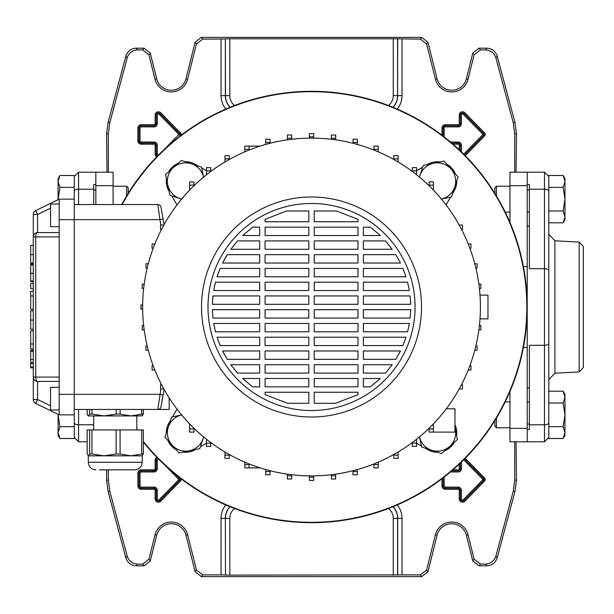 <?xml version="1.0" encoding="UTF-8"?>
<svg xmlns="http://www.w3.org/2000/svg" width="614" height="614" viewBox="0 0 614 614"><rect width="100%" height="100%" fill="white"/><g stroke="black" fill="none" stroke-linecap="round" stroke-linejoin="round"><path stroke-width="0.92" d="M108.095 122.493L109.814 122.723L108.348 133.883L106.621 133.652L108.095 122.493L125.862 56.158C127.558 51.177 131.028 48.514 136.277 48.168L143.991 48.168L150.269 53.073L148.926 54.8L155.012 79.198A16.824 16.824 0 0 0 187.654 79.198L196.426 44.016L195.083 42.289L201.354 37.385L421.703 37.385L427.981 42.289L426.63 44.016L420.36 39.112L421.703 37.385M155.012 79.198L156.677 78.784A15.097 15.097 0 0 0 185.981 78.784L195.083 42.289M108.348 469.848L108.348 480.117L109.814 491.277L127.19 556.115C128.879 561.096 132.348 563.759 137.605 564.105L142.648 564.105L148.926 559.201L155.012 534.802A16.824 16.824 0 0 1 187.654 534.802L196.426 569.984L202.704 574.888L221.048 574.888L221.048 518.377A21.459 21.459 0 0 1 225.798 504.923M155.012 534.802L156.677 535.216A15.097 15.097 0 0 1 185.981 535.216L195.083 571.711L196.426 569.984M202.704 574.888L201.354 576.615L421.703 576.615L420.36 574.888L426.63 569.984L427.981 571.711L421.703 576.615M201.354 576.615L195.083 571.711M156.677 535.216L150.269 560.927L143.991 565.832L142.648 564.105M137.605 564.105L136.277 565.832L143.991 565.832M136.277 565.832C131.028 565.486 127.558 562.823 125.862 557.842L127.19 556.115M109.814 491.277L108.095 491.507L125.862 557.842M108.095 491.507L106.621 480.348L108.348 480.117M106.621 469.848L106.621 480.348M108.348 133.883L108.348 172.196M106.621 133.652L106.989 172.196M516.067 441.804L516.435 480.348L514.969 491.507L497.194 557.842C495.498 562.823 492.029 565.486 486.779 565.832L479.066 565.832L472.788 560.927L474.138 559.201L480.409 564.105L479.066 565.832M516.067 172.196L516.435 133.652L514.716 133.883L514.716 172.196M514.716 441.804L514.716 480.117L516.435 480.348M426.63 569.984L435.41 534.802A16.824 16.824 0 0 1 468.052 534.802L466.379 535.216L472.788 560.927M466.379 535.216A15.097 15.097 0 0 0 437.076 535.216L427.981 571.711M486.779 565.832L485.459 564.105L480.409 564.105M485.459 564.105C490.709 563.759 494.178 561.096 495.874 556.115L497.194 557.842M514.969 491.507L513.243 491.277L495.874 556.115M513.243 491.277L514.716 480.117M514.716 133.883L513.243 122.723L495.874 57.885C494.178 52.904 490.709 50.241 485.459 49.895L480.409 49.895L474.138 54.8L472.788 53.073L479.066 48.168L480.409 49.895M426.63 44.016L435.41 79.198A16.824 16.824 0 0 0 468.052 79.198L474.138 54.8M388.532 105.524A12.717 12.717 0 0 0 393.267 95.623L393.267 38.766L420.36 39.112M201.354 37.385L202.704 39.112L225.361 38.997L225.361 95.623A17.146 17.146 0 0 0 229.974 107.32M202.704 39.112L196.426 44.016M148.926 54.8L142.648 49.895L143.991 48.168M136.277 48.168L137.605 49.895L142.648 49.895M137.605 49.895C132.348 50.241 128.879 52.904 127.19 57.885L125.862 56.158M109.814 122.723L127.19 57.885M397.266 504.923A21.459 21.459 0 0 1 402.009 518.377L402.009 574.888L420.36 574.888M468.052 534.802L474.138 559.201M402.009 574.888L225.484 575.118L225.361 518.377L225.484 575.118M225.361 575.003L221.048 574.888M230.089 107.273A17.023 17.023 0 0 1 225.484 95.623L225.361 38.997M225.484 38.882L229.797 38.766L229.797 95.623A12.717 12.717 0 0 0 234.533 105.524M393.267 38.766L229.797 38.766M156.677 78.784L150.269 53.073M513.243 122.723L514.969 122.493L497.194 56.158L495.874 57.885M485.459 49.895L486.779 48.168L479.066 48.168M468.052 79.198L466.379 78.784L472.788 53.073M466.379 78.784A15.097 15.097 0 0 1 437.076 78.784L427.981 42.289M486.779 48.168C492.029 48.514 495.498 51.177 497.194 56.158M514.969 122.493L516.435 133.652M544.472 172.196L548.793 176.51L548.793 343.272A4.313 2.042 180 0 1 544.472 345.314L544.472 172.196L527.219 172.196L527.219 347.44L523.397 347.44M527.219 172.196L509.965 172.196L509.965 222.468M527.219 347.44L527.219 428.326L509.965 428.326L509.965 391.532M509.965 428.326L509.965 441.804L527.219 441.804L527.219 429.508L529.375 429.508L529.375 345.314L544.472 345.314L544.472 424.781L529.375 424.781M93.681 204.546L93.681 184.492L95.838 184.492L95.838 172.196L113.091 172.196L113.091 204.546M95.838 184.492L95.838 204.546M529.375 226.113L527.219 226.113L527.219 307A215.691 215.691 0 0 1 143.361 442.057A215.691 215.691 0 0 0 464.046 459.518A215.691 215.691 0 0 0 464.046 154.482A215.691 215.691 0 0 0 121.725 204.546A215.691 215.691 0 0 1 527.219 307L527.219 387.887L529.375 387.887M198.261 166.01L195.413 164.36A19.41 19.41 0 0 0 185.382 161.766M178.252 163.247A19.41 19.41 0 0 0 168.735 171.743M166.455 178.666A19.41 19.41 0 0 0 168.888 190.877L169.057 191.169M439.862 161.927A19.41 19.41 0 0 0 427.651 164.36L427.367 164.529M143.361 441.458A215.314 215.314 0 0 0 526.843 307A215.314 215.314 0 0 0 122.155 204.546M422.639 167.254L416.607 170.738M446.063 204.907L450.546 197.155M452.518 193.732L454.168 190.877A19.41 19.41 0 0 0 456.762 180.854M455.281 173.724A19.41 19.41 0 0 0 446.785 164.207M416.584 443.247L421.373 446.017M424.796 447.99L427.651 449.64A19.41 19.41 0 0 0 437.675 452.234M444.805 450.753A19.41 19.41 0 0 0 454.322 442.257M456.601 435.334A19.41 19.41 0 0 0 454.966 424.658M183.195 452.073A19.41 19.41 0 0 0 195.413 449.64L195.697 449.471M200.417 446.746L206.45 443.262M176.993 409.093L172.519 416.845M170.538 420.268L168.888 423.123A19.41 19.41 0 0 0 166.294 433.146M167.775 440.276A19.41 19.41 0 0 0 176.279 449.793M206.473 170.753L201.684 167.983M171.782 195.889L176.993 204.907M479.994 318.866L487.961 318.866L487.961 295.134L479.994 295.134M480.417 307A168.888 168.888 0 0 1 311.528 475.888A168.888 168.888 0 0 1 142.64 307A168.888 168.888 0 0 1 311.528 138.112A168.888 168.888 0 0 1 480.417 307M421.534 307A110.006 110.006 0 0 1 311.528 417.006A110.006 110.006 0 0 1 201.53 307A110.006 110.006 0 0 1 311.528 196.994A110.006 110.006 0 0 1 421.534 307M415.064 307A103.528 103.528 0 0 1 311.528 410.528A103.528 103.528 0 0 1 208 307A103.528 103.528 0 0 1 311.528 203.472A103.528 103.528 0 0 1 415.064 307M308.834 386.851L265.079 386.851L265.079 378.485L308.834 378.485L308.834 386.851M357.985 386.851L314.222 386.851L314.222 378.485L357.985 378.485L357.985 386.851M370.419 386.851L363.373 386.851L363.373 378.485L380.335 378.485L370.419 386.851L380.335 378.485M259.684 386.851L252.638 386.851L242.73 378.485L259.684 378.485L259.684 386.851M314.222 392.246L357.985 392.246L357.985 394.672L335.39 403.306L314.222 403.306L314.222 392.246M265.079 392.246L308.834 392.246L308.834 403.306L287.674 403.306L265.079 394.672L265.079 392.246M308.834 373.097L265.079 373.097L265.079 364.731L308.834 364.731L308.834 373.097M357.985 373.097L314.222 373.097L314.222 364.731L357.985 364.731L357.985 373.097M385.531 373.097L363.373 373.097L363.373 364.731L392.223 364.731L385.531 373.097L392.223 364.731M259.684 373.097L237.534 373.097L230.833 364.731L259.684 364.731L259.684 373.097M308.834 359.336L265.079 359.336L265.079 350.97L308.834 350.97L308.834 359.336M357.985 359.336L314.222 359.336L314.222 350.97L357.985 350.97L357.985 359.336M395.823 359.336L363.373 359.336L363.373 350.97L400.474 350.97L395.823 359.336L400.474 350.97M259.684 359.336L227.234 359.336L222.59 350.97L259.684 350.97L259.684 359.336M308.834 345.575L265.079 345.575L265.079 337.209L308.834 337.209L308.834 345.575M357.985 345.575L314.222 345.575L314.222 337.209L357.985 337.209L357.985 345.575M402.938 345.575L363.373 345.575L363.373 337.209L406.038 337.209L402.938 345.575L405.478 338.905M259.684 345.575L220.119 345.575L217.026 337.209L259.684 337.209L259.684 345.575M308.834 331.821L265.079 331.821L265.079 323.455L308.834 323.455L308.834 331.821M357.985 331.821L314.222 331.821L314.222 323.455L357.985 323.455L357.985 331.821M407.596 331.821L363.373 331.821L363.373 323.455L409.377 323.455L407.596 331.821M259.684 331.821L215.468 331.821L213.687 323.455L259.684 323.455L259.684 331.821M308.834 318.06L265.079 318.06L265.079 309.694L308.834 309.694L308.834 318.06M357.985 318.06L314.222 318.06L314.222 309.694L357.985 309.694L357.985 318.06M410.129 318.06L363.373 318.06L363.373 309.694L410.712 309.694L410.129 318.06M259.684 318.06L212.928 318.06L212.352 309.694L259.684 309.694L259.684 318.06M308.834 304.306L265.079 304.306L265.079 295.94L308.834 295.94L308.834 304.306M357.985 304.306L314.222 304.306L314.222 295.94L357.985 295.94L357.985 304.306M410.712 304.306L363.373 304.306L363.373 295.94L410.129 295.94L410.712 304.306M259.684 304.306L212.352 304.306L212.928 295.94L259.684 295.94L259.684 304.306M308.834 290.545L265.079 290.545L265.079 282.179L308.834 282.179L308.834 290.545M357.985 290.545L314.222 290.545L314.222 282.179L357.985 282.179L357.985 290.545M409.377 290.545L363.373 290.545L363.373 282.179L407.596 282.179L409.377 290.545M259.684 290.545L213.687 290.545L215.468 282.179L259.684 282.179L259.684 290.545M308.834 276.791L265.079 276.791L265.079 268.425L308.834 268.425L308.834 276.791M357.985 276.791L314.222 276.791L314.222 268.425L357.985 268.425L357.985 276.791M406.038 276.791L363.373 276.791L363.373 268.425L402.938 268.425L406.038 276.791M259.684 276.791L217.026 276.791L220.119 268.425L259.684 268.425L259.684 276.791M308.834 263.03L265.079 263.03L265.079 254.664L308.834 254.664L308.834 263.03M357.985 263.03L314.222 263.03L314.222 254.664L357.985 254.664L357.985 263.03M400.474 263.03L363.373 263.03L363.373 254.664L395.823 254.664L400.474 263.03L395.823 254.664M259.684 263.03L222.59 263.03L227.234 254.664L259.684 254.664L259.684 263.03M308.834 249.269L265.079 249.269L265.079 240.903L308.834 240.903L308.834 249.269M357.985 249.269L314.222 249.269L314.222 240.903L357.985 240.903L357.985 249.269M392.223 249.269L363.373 249.269L363.373 240.903L385.531 240.903L392.223 249.269L385.531 240.903M259.684 249.269L230.833 249.269L237.534 240.903L259.684 240.903L259.684 249.269M308.834 235.515L265.079 235.515L265.079 227.149L308.834 227.149L308.834 235.515M357.985 235.515L314.222 235.515L314.222 227.149L357.985 227.149L357.985 235.515M380.335 235.515L363.373 235.515L363.373 227.149L370.419 227.149L380.335 235.515L370.419 227.149M259.684 235.515L242.73 235.515L252.638 227.149L259.684 227.149L259.684 235.515M308.834 221.754L265.079 221.754L265.079 219.328L286.5 210.993L308.834 210.993L308.834 221.754M357.985 221.754L314.222 221.754L314.222 210.993L336.556 210.993L357.985 219.328L357.985 221.754M357.985 219.328L336.556 210.993M410.651 311.375L410.712 309.694M335.39 403.306L357.985 394.672M265.079 394.672L287.674 403.306M242.73 378.485L252.638 386.851M230.833 364.731L232.184 366.566M235.262 370.457L237.534 373.097M222.59 350.97L224.54 354.723M217.026 337.209L220.119 345.575M213.687 323.455L215.468 331.821M227.234 254.664L223.964 260.344M237.534 240.903L232.836 246.575M286.5 210.993L265.079 219.328M260.175 146.109L249.146 146.109M244.809 151.85L244.809 146.117M193.978 185.743L193.978 181.897L189.665 181.897L189.665 190.079M189.634 428.894L193.947 428.894L193.947 432.133L189.634 432.133L189.634 423.89M446.278 408.809L454.966 408.809L454.966 432.102L433.392 432.102L433.392 423.921M433.392 432.102L429.079 432.102L429.079 428.257M164.091 389.36L161.014 406.783L163.109 394.917L159.924 394.357L74.271 394.357L74.271 176.51L78.584 172.196L78.584 189.219L93.681 189.219M163.109 219.083L159.924 219.643L157.829 204.546A3.239 3.239 0 0 1 161.014 207.217L164.091 224.64M429.079 428.864L433.392 428.864M161.014 207.217A3.239 3.239 0 0 0 157.829 204.546L74.271 204.546M169.172 397.872L169.172 409.454L74.271 409.454M161.014 406.783A3.239 3.239 0 0 1 157.829 409.454L160.876 388.961M59.174 381.417L37.6 381.417L37.6 399.522L35.712 403.406L59.174 414.849L74.271 414.849L74.271 394.357L59.174 394.357L59.174 236.904L35.712 236.904A4.313 1.888 -90 0 1 37.6 232.583L59.174 232.583L37.515 232.591M59.174 414.849L59.174 394.357M50.54 208.161L37.6 214.478L35.712 210.594L59.174 199.151L59.174 236.904M59.174 199.151L74.271 199.151L74.271 187.324L59.926 187.324L58.1 199.68L58.092 181.406L59.926 187.324M260.175 467.891L244.809 467.891L244.809 462.15M249.131 467.891L249.131 463.931M244.809 464.652L249.131 464.652M59.174 204.009L50.54 204.009L50.54 226.658L59.174 226.658M59.174 409.991L50.54 409.991L50.54 387.342L59.174 387.342M35.712 403.406A4.313 4.313 0 0 1 33.286 399.522L33.286 214.478A4.313 4.313 0 0 1 35.712 210.594A4.313 4.313 0 0 0 33.286 214.478L37.6 214.478L37.6 232.583A4.313 4.313 0 0 0 33.286 236.904L33.286 236.812M33.286 377.188L33.286 377.096A4.313 4.313 0 0 0 37.6 381.417A4.313 1.888 -90 0 1 35.712 377.096L59.174 377.096M193.947 428.894L193.947 428.227M161.551 384.648L160.546 384.648L160.546 388.961L163.869 388.961M193.978 185.136L189.665 185.136M161.551 229.352L160.546 229.352L160.546 225.039L163.869 225.039M378.224 464.637L373.911 464.637L373.911 467.876L378.224 467.876L378.224 462.158M373.911 464.637L373.911 463.946M398.095 455.104L393.781 455.104L393.781 458.336L398.095 458.336L398.095 452.011M393.781 455.104L393.781 454.506M416.584 443.116L412.27 443.116L412.27 446.347L416.584 446.347L416.584 439.233M412.27 443.116L412.27 442.548M461.505 384.648L462.511 384.648L462.511 388.961L459.195 388.961M469.879 365.729L470.976 365.729L470.976 370.042L468.206 370.042M352.989 471.56L357.302 471.56L357.302 474.799L352.989 474.799L352.989 470.715M357.302 471.56L357.302 469.564M331.353 475.766L335.666 475.766L335.666 478.997L331.353 478.997L331.353 474.722M335.666 475.766L335.666 474.154M309.364 477.17L313.677 477.17L313.677 480.409L309.364 480.409L309.364 475.873M313.677 477.17L313.677 475.873M287.367 475.766L291.681 475.766L291.681 479.004L287.367 479.004L287.367 474.146M291.681 475.766L291.681 474.714M265.739 471.575L270.053 471.575L270.053 474.806L265.739 474.806L265.739 469.556M270.053 471.575L270.053 470.715M154.851 370.042L152.08 370.042L152.08 365.729L153.185 365.729M210.763 443.139L206.45 443.139L206.45 446.378L210.763 446.378L210.763 442.533M206.45 443.139L206.45 439.217M224.939 455.12L229.26 455.12L229.26 458.359L224.939 458.359L224.939 452.004M229.26 455.12L229.26 454.49M474.783 350.241L477.116 350.241L477.116 345.928L475.865 345.928M478.866 329.848L480.831 329.848L480.831 325.535L479.396 325.535M479.396 288.465L480.831 288.465L480.831 284.152L478.866 284.152M461.505 229.352L462.511 229.352L462.511 225.039L459.28 225.039M433.423 185.106L429.109 185.106L429.109 181.867L433.423 181.867L433.423 190.11M429.109 185.106L429.109 185.773M373.934 149.348L378.247 149.348L378.247 146.109L373.934 146.109L373.934 150.069M378.247 149.348L378.247 151.85M393.804 158.88L398.118 158.88L398.118 155.641L393.804 155.641L393.804 159.51M398.118 158.88L398.118 161.996M412.293 170.861L416.607 170.861L416.607 167.622L412.293 167.622L412.293 171.467M416.607 170.861L416.607 174.783M469.879 248.271L470.976 248.271L470.976 243.958L468.206 243.958M475.865 268.072L477.116 268.072L477.116 263.759L474.783 263.759M357.325 142.425L353.012 142.425L353.012 139.194L357.325 139.194L357.325 144.443M353.012 142.425L353.012 143.285M335.689 138.234L331.376 138.234L331.376 134.996L335.689 134.996L335.689 139.854M331.376 138.234L331.376 139.286M313.693 136.83L309.379 136.83L309.379 133.591L313.693 133.591L313.693 138.127M309.379 136.83L309.379 138.127M249.146 149.363L244.832 149.363L244.832 146.124L249.146 146.124L249.146 150.054M244.832 149.363L244.832 151.842M153.185 248.271L152.08 248.271L152.08 243.958L154.851 243.958M224.97 158.896L229.283 158.896L229.283 155.664L224.97 155.664L224.97 161.989M229.283 158.896L229.283 159.494M210.786 170.884L206.473 170.884L206.473 167.653L210.786 167.653L210.786 171.452M206.473 170.884L206.473 174.767M270.068 142.44L265.755 142.44L265.755 139.201L270.068 139.201L270.068 143.285M265.755 142.44L265.755 144.436M291.704 138.234L287.39 138.234L287.39 135.003L291.704 135.003L291.704 139.278M287.39 138.234L287.39 139.846M147.191 268.072L145.948 268.072L145.948 263.759L148.273 263.759M148.273 350.241L145.948 350.241L145.948 345.928L147.191 345.928M144.198 329.848L142.225 329.848L142.225 325.535L143.661 325.535M142.655 309.157L140.982 309.157L140.982 304.843L142.655 304.843M143.661 288.465L142.225 288.465L142.225 284.152L144.198 284.152M33.286 263.084L30.7 263.084L33.286 262.976M30.7 262.976L30.7 245.324L33.286 245.324M33.286 283.538L30.7 283.538L30.7 288.634L33.286 288.634M30.7 296.201L30.7 309.226L30.7 291.289L33.286 291.289M30.7 295.963L33.286 295.963M30.7 295.894L33.286 295.894M33.286 310.814L30.7 310.814L30.7 329.135L33.286 329.135M33.286 362.621L30.7 362.621L30.7 350.325L33.286 350.325L30.7 350.325M30.7 351.223L33.286 351.223M33.286 281.603L30.7 281.603L30.7 264.058L33.286 264.058L30.7 264.058M30.7 280.989L33.286 280.989M30.7 264.964L33.286 264.964M33.286 367.863L30.7 367.863L30.7 363.381L33.286 363.388M33.286 348.89L30.7 348.89L30.7 330.762L30.7 344.17M30.7 344.001L33.286 344.001M30.7 343.963L33.286 343.963M89.682 429.946L91.985 429.946L91.985 454.038L89.682 454.038L89.682 429.946L87.142 429.946L87.142 454.038L88.416 455.826L89.682 454.038M91.985 409.454L91.985 414.135L89.682 414.135L89.682 409.454M99.445 469.848L134.666 469.848L99.445 469.848M95.838 469.848C91.256 469.395 88.738 466.886 88.293 462.296L142.21 462.296L142.21 455.826L88.416 455.826M116.146 429.946L120.091 429.946L120.091 454.038L116.146 454.038L116.146 429.946L91.985 429.946M141.711 429.946L143.361 429.946L143.361 454.038L141.711 454.038L141.711 429.946L120.091 429.946M91.985 454.038L104.065 455.826L116.146 454.038M120.091 454.038L130.905 455.826L141.711 454.038M143.361 454.038L142.087 455.826M136.822 429.946L136.822 415.924L88.293 415.924L89.682 414.135M142.333 415.855L130.905 415.924L141.711 414.135L141.711 409.454M91.985 414.135L104.065 415.924L116.146 414.135L116.146 409.454M87.142 409.454L87.142 414.135L88.293 415.924M120.091 409.454L120.091 414.135L130.905 415.924M120.091 414.135L116.146 414.135M143.361 409.454L143.361 414.135L142.087 415.924M143.361 414.135L141.711 414.135M203.648 436.938L199.803 448.619L179.081 452.932L164.974 437.137L171.605 417.036L181.967 414.88M181.644 414.949A18.336 18.336 0 0 0 172.027 445.035A18.336 18.336 0 0 0 203.579 436.884M181.59 199.12L169.909 195.275L165.596 174.545L181.391 160.446L201.492 167.077L203.656 177.438M203.579 177.116A18.336 18.336 0 0 0 173.493 167.499A18.336 18.336 0 0 0 181.644 199.051M419.408 177.062L423.253 165.381L443.983 161.068L458.082 176.863L451.451 196.964L441.09 199.12M441.412 199.051A18.336 18.336 0 0 0 451.029 168.965A18.336 18.336 0 0 0 419.477 177.116M454.966 427.451L457.461 439.455L441.673 453.554L421.565 446.923L419.408 436.562M419.477 436.884A18.336 18.336 0 0 0 449.563 446.501A18.336 18.336 0 0 0 454.966 427.72M93.681 189.987L95.838 189.987M78.584 409.454L78.584 441.804L74.271 437.49L74.271 414.849M59.926 175.497L58.092 181.406L58.092 178.666L59.926 175.497L74.271 175.497M126.637 195.92L126.637 186.211L128.196 187.769L128.196 193.379M126.637 186.211L113.091 186.211M59.926 438.503L74.271 438.503L74.271 426.676L59.926 426.676L58.092 432.594L59.926 438.503L58.092 435.334L58.092 414.849L59.926 426.676M58.1 414.32L58.092 414.849L58.092 414.32M583.3 359.036L583.3 246.383L583.3 367.617L579.209 371.923L579.209 242.077L554.918 240.803L548.793 234.341L548.793 307M548.793 270.728A4.313 2.042 180 0 0 544.472 268.686L529.375 268.686L529.375 184.492L527.219 184.492M529.375 189.987L527.219 189.987M529.375 424.013L527.219 424.013M527.219 428.326L527.219 429.508M548.793 343.272L548.793 437.49L544.472 441.804L544.472 424.781A4.313 2.042 0 0 0 548.793 422.739M548.793 258.202L548.793 175.497L563.138 175.497L564.964 181.406L564.964 178.666L563.138 175.497M563.138 438.503L564.964 432.594L564.964 435.334L563.138 438.503L548.793 438.503L548.793 403.014L563.138 403.014L564.964 397.097L563.138 391.187L548.793 391.187M496.419 418.08L496.419 427.789L494.869 426.231L494.869 420.621M496.419 427.789L509.965 427.789M505.222 401.901L509.965 401.901M527.219 401.901L529.375 401.901M563.138 426.676L564.964 414.849L564.964 432.594L563.138 426.676L548.793 426.676M563.138 391.187L564.964 394.357L564.964 414.849L563.138 403.014M494.869 193.379L494.869 187.769L496.419 186.211L496.419 195.92M563.138 222.813L564.964 216.903L564.964 219.643L563.138 222.813L548.793 222.813M563.138 187.324L564.964 181.406L564.964 216.903L563.138 210.986L564.964 199.151L563.138 187.324L548.793 187.324M563.138 210.986L548.793 210.986M158.55 459.057A1.098 1.098 0 0 0 157.291 460.139L156.217 460.139A2.172 2.172 0 0 1 157.614 458.105A2.18 2.18 0 0 0 156.209 460.139L156.209 468.766A2.141 2.141 0 0 1 154.076 470.907L141.136 470.907A2.18 2.18 0 0 0 138.956 473.079L138.956 486.027A2.18 2.18 0 0 0 141.136 488.199L154.076 488.199A2.141 2.141 0 0 1 156.209 490.34L156.217 498.967A2.18 2.18 0 0 0 159.947 500.487L160.714 501.239A3.254 3.254 0 0 1 155.135 498.967L155.135 490.34A1.059 1.059 0 0 0 154.076 489.281L141.136 489.281A3.254 3.254 0 0 1 137.881 486.027L137.881 473.079A3.254 3.254 0 0 1 141.136 469.825L154.076 469.825A1.059 1.059 0 0 0 155.135 468.766L155.135 460.139A3.254 3.254 0 0 1 156.816 457.292M444.16 477.093L444.16 486.027A1.098 1.098 0 0 0 445.257 487.117L458.197 487.117A3.216 3.216 0 0 1 461.413 490.34L461.413 498.967A1.098 1.098 0 0 0 463.294 499.735L464.069 500.487L483.786 480.317A1.098 1.098 0 0 0 483.786 478.782L483.786 478.79A1.098 1.098 0 0 1 483.786 480.317L464.069 500.487A2.172 2.172 0 0 1 460.339 498.967L460.339 498.967A2.18 2.18 0 0 0 464.069 500.487L464.836 501.239A3.254 3.254 0 0 1 459.257 498.967L459.257 490.34A1.059 1.059 0 0 0 458.197 489.281L445.257 489.281A3.254 3.254 0 0 1 442.003 486.027L442.003 478.751M164.414 149.271L178.897 134.435L159.172 114.265A1.098 1.098 0 0 0 157.291 115.033L156.217 115.033A2.172 2.172 0 0 1 159.947 113.513L159.947 113.513A2.18 2.18 0 0 0 156.209 115.033L156.209 123.66A2.141 2.141 0 0 1 154.076 125.801L141.136 125.801A2.18 2.18 0 0 0 138.956 127.973L138.956 140.921A2.18 2.18 0 0 0 141.136 143.093L154.076 143.093A2.141 2.141 0 0 1 156.209 145.234L156.217 153.861A2.18 2.18 0 0 0 157.614 155.895A2.172 2.172 0 0 1 156.217 153.861L156.217 145.234A2.141 2.141 0 0 0 154.076 143.093L141.136 143.093A2.172 2.172 0 0 1 138.956 140.921L138.956 127.973A2.172 2.172 0 0 1 141.136 125.801L154.076 125.801A2.141 2.141 0 0 0 156.217 123.66L156.217 115.033L155.135 115.033A3.254 3.254 0 0 1 160.714 112.761L180.432 132.923A2.18 2.18 0 0 1 180.823 135.425M463.739 154.175L483.018 134.435L463.294 114.265A1.098 1.098 0 0 0 461.413 115.033L460.339 115.033A2.172 2.172 0 0 1 464.069 113.513L464.069 113.513A2.18 2.18 0 0 0 460.339 115.033L460.339 123.66A2.141 2.141 0 0 1 458.197 125.801L445.257 125.801A2.18 2.18 0 0 0 443.085 127.973L443.085 136.07L443.085 127.973A2.172 2.172 0 0 1 445.257 125.801L458.197 125.801A2.141 2.141 0 0 0 460.339 123.66L460.339 115.033L459.257 115.033A3.254 3.254 0 0 1 464.836 112.761L484.561 132.923A2.18 2.18 0 0 1 484.561 135.97L465.259 155.703M187.654 79.198L185.981 78.784M180.823 478.575A2.18 2.18 0 0 1 180.432 481.077L160.714 501.239M465.259 458.297L484.561 478.03A2.18 2.18 0 0 1 484.561 481.077L464.836 501.239M452.986 469.825L458.197 469.825A1.059 1.059 0 0 0 459.257 468.766L459.257 464.161M156.816 156.708A3.254 3.254 0 0 1 155.135 153.861L155.135 145.234A1.059 1.059 0 0 0 154.076 144.175L141.136 144.175A3.254 3.254 0 0 1 137.881 140.921L137.881 127.973A3.254 3.254 0 0 1 141.136 124.719L154.076 124.719A1.059 1.059 0 0 0 155.135 123.66L155.135 115.033M459.257 149.839L459.257 145.234A1.059 1.059 0 0 0 458.197 144.175L452.986 144.175M442.003 135.249L442.003 127.973A3.254 3.254 0 0 1 445.257 124.719L458.197 124.719A1.059 1.059 0 0 0 459.257 123.66L459.257 115.033M402.009 39.112L402.009 95.623A21.459 21.459 0 0 1 397.266 109.077M225.798 109.077A21.459 21.459 0 0 1 221.048 95.623L221.048 39.112M148.926 559.201L150.269 560.927M187.654 534.802L185.981 535.216M435.41 534.802L437.076 535.216M435.41 79.198L437.076 78.784M229.797 95.623L221.048 95.623M397.58 38.882L397.58 95.623L397.695 38.997M393.267 95.623L397.58 95.623A17.023 17.023 0 0 1 392.968 107.273M393.083 107.32A17.146 17.146 0 0 0 397.695 95.623L402.009 95.623M393.267 575.234L393.267 518.377A12.717 12.717 0 0 0 388.532 508.476M234.533 508.476A12.717 12.717 0 0 0 229.797 518.377L229.797 575.234M397.695 575.003L397.695 518.377A17.146 17.146 0 0 0 393.083 506.68M392.968 506.727A17.023 17.023 0 0 1 397.58 518.377L402.009 518.377M393.267 518.377L397.58 518.377L397.58 575.118M229.797 518.377L225.484 518.377A17.023 17.023 0 0 1 230.089 506.727M229.974 506.68A17.146 17.146 0 0 0 225.361 518.377L221.048 518.377M464.499 154.943L483.786 135.218L464.499 154.935M460.339 150.86L460.339 145.234L460.339 150.86M459.257 145.234L460.339 145.234A2.141 2.141 0 0 0 458.197 143.093A2.141 2.141 0 0 1 460.339 145.234L461.413 145.234L461.413 151.896M458.197 144.175L458.197 143.093L451.735 143.093L458.197 143.093L458.197 142.018A3.216 3.216 0 0 1 461.413 145.234M484.561 135.97L483.786 135.218A1.098 1.098 0 0 0 483.786 133.683L464.069 113.513L483.786 133.683A1.098 1.098 0 0 1 483.786 135.21L483.018 134.458M461.413 115.033L461.413 123.66A3.216 3.216 0 0 1 458.197 126.883L445.257 126.883A1.098 1.098 0 0 0 444.16 127.973L444.16 136.907M450.461 142.018L458.197 142.018M464.836 112.761L463.294 114.265M461.413 123.66L459.257 123.66M484.561 132.923L483.018 134.435M458.197 126.883L458.197 124.719M445.257 126.883L445.257 124.719M444.16 127.973L442.003 127.973M180.293 135.832L179.664 135.218A1.098 1.098 0 0 0 179.664 133.683L159.947 113.513L179.664 133.683A1.098 1.098 0 0 1 179.664 135.21L178.897 134.458M157.291 115.033L157.291 123.66A3.216 3.216 0 0 1 154.076 126.883L141.136 126.883A1.098 1.098 0 0 0 140.038 127.973L140.038 140.921A1.098 1.098 0 0 0 141.136 142.018L154.076 142.018A3.216 3.216 0 0 1 157.291 145.234L157.291 153.861A1.098 1.098 0 0 0 158.55 154.943M160.714 112.761L159.172 114.265M157.291 123.66L155.135 123.66M180.432 132.923L178.897 134.435M154.076 126.883L154.076 124.719M141.136 126.883L141.136 124.719M140.038 127.973L137.881 127.973M155.135 153.861L157.291 153.861M140.038 140.921L137.881 140.921M155.135 145.234L157.291 145.234M141.136 142.018L141.136 144.175M154.076 144.175L154.076 142.018M484.561 478.03L483.786 478.782L464.499 459.057M464.499 459.065L483.786 478.79L483.018 479.542L463.739 459.825M459.257 490.34L460.339 490.34L460.339 498.967L460.339 490.34A2.141 2.141 0 0 0 458.197 488.199A2.141 2.141 0 0 1 460.339 490.34L461.413 490.34M458.197 489.281L458.197 488.199L445.257 488.199L458.197 488.199L458.197 487.117M442.003 486.027L443.085 486.027A2.18 2.18 0 0 0 445.257 488.199A2.172 2.172 0 0 1 443.085 486.027L443.085 477.93L443.085 486.027L444.16 486.027M461.413 462.104L461.413 468.766A3.216 3.216 0 0 1 458.197 471.982L458.197 470.907L451.735 470.907L458.197 470.907A2.141 2.141 0 0 0 460.339 468.766A2.141 2.141 0 0 1 458.197 470.907L458.197 469.825M461.413 468.766L460.339 468.766L460.339 463.14L460.339 468.766L459.257 468.766M463.294 499.735L483.018 479.542M458.197 471.982L450.461 471.982M459.257 498.967L461.413 498.967M483.018 479.565L484.561 481.077M445.257 489.281L445.257 487.117M180.293 478.168L179.664 478.79A1.098 1.098 0 0 1 179.664 480.317L179.664 480.317A1.098 1.098 0 0 0 179.664 478.782L174.829 473.839M174.821 473.831L179.664 478.79L178.897 479.542L164.414 464.729M157.291 460.139L157.291 468.766A3.216 3.216 0 0 1 154.076 471.982L141.136 471.982A1.098 1.098 0 0 0 140.038 473.079L140.038 486.027A1.098 1.098 0 0 0 141.136 487.117L154.076 487.117A3.216 3.216 0 0 1 157.291 490.34L157.291 498.967A1.098 1.098 0 0 0 159.172 499.735L159.947 500.487L179.664 480.317L159.947 500.487A2.172 2.172 0 0 1 156.217 498.967L156.217 490.34A2.141 2.141 0 0 0 154.076 488.199L141.136 488.199A2.172 2.172 0 0 1 138.956 486.027L138.956 473.079A2.172 2.172 0 0 1 141.136 470.907L154.076 470.907A2.141 2.141 0 0 0 156.217 468.766L156.217 460.139L155.135 460.139M159.172 499.735L178.897 479.542M155.135 498.967L157.291 498.967M155.135 490.34L157.291 490.34M178.897 479.565L180.432 481.077M154.076 489.281L154.076 487.117M141.136 489.281L141.136 487.117M137.881 486.027L140.038 486.027M137.881 473.079L140.038 473.079M157.291 468.766L155.135 468.766M141.136 469.825L141.136 471.982M154.076 471.982L154.076 469.825M527.219 185.674L509.965 185.674M527.219 266.56L523.397 266.56M95.838 185.674L113.091 185.674M160.876 225.039L159.924 219.643L59.174 219.643M37.6 232.583A4.313 4.313 0 0 0 33.286 236.904L35.712 236.904L35.712 377.096L33.286 377.096M33.286 399.522L37.6 399.522L50.54 405.839M30.7 254.603L33.286 254.603M30.7 320.101L33.286 320.101M30.7 359.512L33.286 359.512M30.7 273.245L33.286 273.245M30.7 367.095L33.286 367.095M74.271 422.739A4.313 2.042 0 0 0 78.584 424.781L93.681 424.781M74.271 191.261A4.313 2.042 180 0 1 78.584 189.219L78.584 204.546M579.209 371.923L554.918 373.197L554.918 240.803M548.793 191.261A4.313 2.042 180 0 0 544.472 189.219L529.375 189.219M30.7 309.226L33.286 309.226M30.7 330.762L33.286 330.762M93.681 429.946L93.681 415.924M88.293 462.296L88.293 455.826M142.21 462.296C141.765 466.886 139.248 469.395 134.666 469.848M78.584 172.196L95.838 172.196M78.584 441.804L87.142 441.804M554.918 373.197L548.793 379.659M579.209 242.077L583.3 246.383M544.472 441.804L527.219 441.804M505.222 212.099L509.965 212.099M527.219 212.099L529.375 212.099M496.419 186.211L509.965 186.211"/></g></svg>
